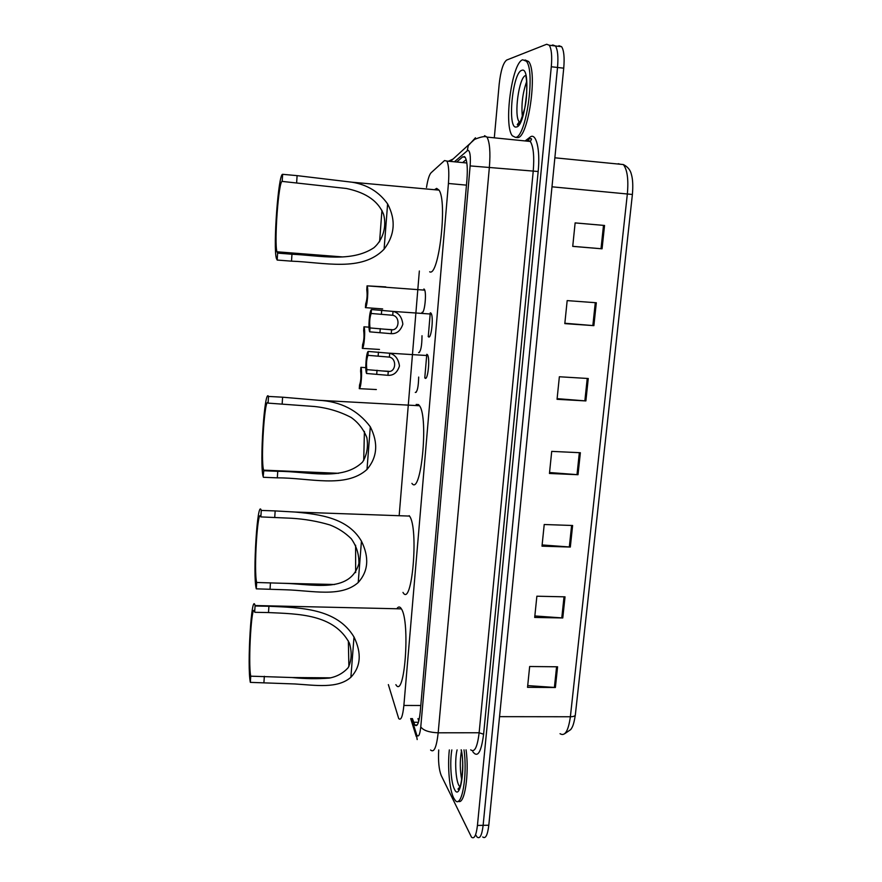 <?xml version="1.0" encoding="UTF-8"?>
<svg xmlns="http://www.w3.org/2000/svg" width="882" height="882" viewBox="0 0 882 882"><rect width="100%" height="100%" fill="white"/><g stroke="black" fill="none" stroke-linecap="round" stroke-linejoin="round"><path stroke-width="1.32" d="M418.674 377.066C418.432 386.9 417.307 392.038 415.29 392.457L416.238 392.203M422.004 335.733C421.927 346.009 420.791 351.642 418.608 352.646L419.49 352.348M423.911 288.965L424.385 289.406C426.855 292.659 424.551 314.257 421.96 312.404L422.776 312.074M430.625 312.867L431.111 313.342C433.746 316.814 431.353 339.074 428.597 336.913L428.156 336.472L429.534 336.56M427.12 354.41L427.516 354.829C430.195 358.346 427.858 380.792 425.113 378.191L426.127 377.871M388.356 684.608L398.708 718.565C400.99 720.826 402.721 716.449 403.879 705.446L448.431 183.478C449.247 172.343 448.729 164.879 446.898 161.075L444.539 160.546L431.089 172.762C429.28 174.702 427.748 179.597 426.491 187.447M419.347 271.006L399.193 515.32M412.401 718.576L414.805 725.004C417.23 727.275 419.038 722.931 420.229 711.961L466.931 179.763C467.758 168.66 467.195 161.197 465.244 157.393L462.708 156.853L456.744 162.023M494.306 137.835L499.19 84.11C500.7 70.769 503.192 62.754 506.687 60.042L546.664 44.254L549.277 45.247C551.515 48.918 552.198 56.084 551.294 66.756L477.438 825.431C476.236 835.43 474.262 839.355 471.506 837.183L441.221 775.487C438.927 769.622 438.1 761.111 438.718 749.965M551.448 45.5L552.805 44.971L555.451 45.974C557.733 49.646 558.427 56.812 557.523 67.473L483.127 825.332C481.914 835.32 479.907 839.234 477.107 837.084L475.927 835.287M430.273 312.834L428.266 336.626M426.778 354.321L424.782 377.849M462.642 162.597L466.159 159.598M418.785 721.079L417.98 718.587M552.805 44.971L555.451 45.974C557.733 49.646 558.427 56.812 557.523 67.473L483.127 825.332C481.914 835.32 479.907 839.234 477.107 837.084M575.13 222.925L604.545 225.461L575.13 222.892L572.727 246.376L602.064 248.812L604.545 225.461M572.727 246.321L602.064 248.812M596.32 302.758L567.17 300.608L564.811 323.617L593.884 325.645L596.32 302.758M564.844 323.253L593.884 325.645M588.261 378.51L559.364 376.757L557.049 399.303L585.88 400.935L588.261 378.51M557.115 398.642L585.88 400.935M557.589 666.792L529.663 666.505L527.535 687.332L555.384 687.508L557.589 666.792M527.712 685.59L555.384 687.508M565.031 596.838L536.873 596.21L534.69 617.444L562.782 617.962L565.031 596.838M534.845 615.956L562.782 617.962M572.616 525.496L544.216 524.514L542 546.167L570.323 547.049L572.616 525.496M542.121 544.944L570.323 547.049M580.367 452.731L551.713 451.375L549.453 473.469L578.019 474.714L580.367 452.731M549.552 472.52L578.019 474.714M558.923 45.699L561.614 46.691C563.94 50.373 564.645 57.528 563.73 68.179L488.804 825.232C487.581 835.221 485.552 839.135 482.708 836.974M464.02 749.854C467.669 775.598 461.705 808.926 455.244 800.393L453.635 797.901C449.445 789.699 447.461 766.723 449.335 749.921M466.06 749.843C469.478 773.801 464.516 805.718 458.287 801.176M348.886 666.527L348.357 640.872M250.742 676.174L291.997 677.53C305.095 678.864 317.542 679.041 329.372 678.082C336.99 676.626 343.274 673.142 348.225 667.619C351.675 660.32 352.083 652.184 349.437 643.221C333.936 613.938 298.226 613.982 268.503 612.56L268.922 606.265C299.869 607.698 336.615 607.963 354.002 636.991C361.863 653.286 360.815 666.715 350.882 677.277C337.574 688.963 315.668 685.248 294.93 683.969L250.345 682.37L250.742 676.174C247.875 662.911 251.723 599.661 254.689 611.865L255.085 605.537L401.387 608.867C410.428 621.777 404.64 700.021 395.875 684.664M268.503 612.56L254.799 612.306M250.345 682.37C246.949 666.274 251.535 591.039 255.085 605.537M268.922 606.265L255.196 606M397.12 608.337C398.466 606.529 399.8 606.551 401.112 608.415M355.644 572.605L355.611 545.241M256.695 582.484C253.542 571.69 257.698 505.54 260.863 516.907L261.27 510.435C257.478 497.228 252.561 575.726 256.287 588.834L256.695 582.484L283.155 583.3C311.787 583.796 350.187 594.27 358.897 563.499C359.106 554.425 356.548 546.156 351.234 538.715C345.027 532.618 337.905 528.031 329.879 524.944C317.465 521.251 304.599 519.013 291.269 518.241L260.863 516.907M274.732 517.392L275.162 510.921L294.632 512.012C319.769 514.283 347.938 517.877 361.444 541.151C369.426 557.402 368.356 571.194 358.224 582.517C340.937 597.853 311.963 590.51 285.603 589.782L256.287 588.834M409.204 515.672L409.491 516.08C418.994 528.009 411.971 608.58 402.975 592.406M275.162 510.921L261.27 510.435M363.715 460.492L364.409 431.419M263.795 470.734L263.608 470.15C260.477 460.349 264.765 395.434 268.095 403.118L268.514 396.437C264.523 387.617 259.451 464.913 263.178 476.633L263.795 470.734L277.753 471.319C307.575 471.209 342.26 481.671 362.535 462.113C366.945 454.947 368.378 446.755 366.835 437.527C363.417 429.104 358.18 422.423 351.135 417.462C339.846 411.53 327.586 407.87 314.334 406.481L268.095 403.118M282.163 403.868L282.604 397.198L318.501 400.274C340.573 401.365 357.838 410.207 370.308 426.789C378.444 442.996 377.342 457.218 367 469.467C345.446 488.882 309.141 477.669 277.323 477.857L263.376 477.283M416.172 404.452L418.52 404.584L419.512 405.742C428.839 417.77 420.923 496.632 411.916 483.369M282.604 397.198L268.514 396.437M379.591 241.789L381.939 210.346M277.621 253.112L276.959 251.789C274.07 242.66 278.613 180.556 282.185 181.405L282.637 174.316C278.337 173.688 272.968 247.588 276.408 258.481L277.18 260.058L277.621 253.112L291.964 254.237C320.276 255.526 351.223 262.715 373.869 247.776C382.799 240.102 386.944 226.828 383.571 214.282C377.187 198.571 362.017 191.78 346.428 188.494L282.185 181.405M296.639 182.706L297.102 175.639L351.951 182.199C367.177 184.636 379.062 191.879 387.606 203.907C396.04 219.96 394.86 235.064 384.089 249.198C361.642 272.384 324.168 262.296 291.512 261.16L277.18 260.058M434.462 189.707L436.656 188.373L439.015 190.126C447.648 201.691 438.74 277.367 429.666 271.799M297.102 175.639L282.637 174.316M522.706 59.778L526.356 61.222C535.716 71.453 525.881 138.209 515.441 137.36L512.409 135.828C503.446 126.159 511.814 62.578 522.706 59.778M525.055 59.976L528.561 61.475C537.976 71.707 528.109 138.441 517.613 137.581L516.268 137.449M389.403 357.111L367.937 355.325C366.515 359.25 366.151 364.023 366.846 369.624L366.548 373.483L387.948 375.313C393.504 375.644 397.341 372.535 399.469 365.997C398.443 358.941 395.191 354.696 389.701 353.241L389.403 357.111C397.109 358.665 395.996 372.402 388.256 371.465L387.948 375.313M366.846 369.624L388.256 371.465M366.548 373.483C364.883 370.153 366.273 351.929 368.235 351.444L389.701 353.241M368.235 351.444L367.937 355.325M370.032 327.939L391.564 329.802C399.359 330.574 400.483 316.671 392.722 315.271L371.146 313.474C369.69 317.663 369.315 322.492 370.032 327.939L369.734 331.841L391.255 333.683C396.79 333.903 400.649 330.728 402.842 324.168C401.938 317.101 398.73 312.856 393.218 311.423L431.452 314.091M369.734 331.841C368.037 328.843 369.437 310.42 371.443 309.549L393.218 311.423M371.443 309.549L371.146 313.474M365.81 367.629L360.892 367.342C362.48 370.539 361.102 388.598 359.272 388.653L376.36 389.546M359.272 388.653L359.558 384.927C360.903 381.222 361.256 376.614 360.606 371.09L360.892 367.342M369.007 327.156L363.957 326.814C365.578 329.692 364.189 347.949 362.326 348.368L379.492 349.448M362.326 348.368L362.612 344.597C363.979 340.65 364.332 335.987 363.671 330.607L363.957 326.814M385.82 286.893L367.055 285.856C368.709 288.579 367.298 306.87 365.413 307.642L382.656 308.921M365.413 307.642L365.699 303.827C367.099 299.626 367.452 294.919 366.769 289.693L367.055 285.856L424.716 290.145M420.802 705.501L403.879 705.446M466.457 185.143L448.431 183.478M411.552 718.576L416.723 734.882C418.498 737.639 419.854 734.982 420.769 726.922L470.139 165.904C470.779 156.103 470.029 150.877 467.901 150.238L454.417 161.803M484.56 135.685L486.985 137.096C489.731 142.211 490.546 152.189 489.4 167.018L438.178 732.81C436.535 747.341 434.01 753.074 430.592 749.998M525.121 140.933L529.961 137.239C536.058 131.87 540.468 149.422 538.163 171.505L483.601 734.232L479.135 732.755L438.178 732.81C429.203 732.446 423.393 730.483 420.769 726.922M475.453 137.779L468.309 145.596L467.251 150.579M483.601 734.232C481.23 752.346 477.636 758.167 472.818 751.718M470.69 749.821C474.56 752.875 477.382 747.186 479.135 732.755L533.224 171.218C534.415 156.5 533.445 146.577 530.314 141.462L527.568 140.029M477.438 825.431L488.804 825.232M551.294 66.756L563.73 68.179M470.139 165.904L538.163 171.505M529.961 137.239L528.483 140.073M453.238 158.958L448.475 161.23M416.26 733.67L417.175 739.579M418.432 722.281L413.559 722.281M465.023 157.073L462.708 156.853M620.344 164.25L618.238 163.699M560.048 733.703C564.91 736.679 568.35 731.024 570.378 716.757L627.356 193.842C628.634 179.41 627.3 169.642 623.342 164.548C627.73 166.753 630.421 170.039 631.402 174.415C632.802 179.189 633.133 185.881 632.394 194.47L551.989 186.808M499.554 716.658L570.378 716.757C573.532 716.691 575.196 716.041 575.351 714.817L632.394 194.503M579.342 452.687L577.004 474.659M571.613 525.463L569.32 546.994M564.028 596.816L561.779 617.918M556.586 666.781L554.392 687.475M587.236 378.444L584.854 400.858M595.284 302.68L592.847 325.568M603.497 225.373L601.017 248.724M460.073 787.031L458.816 785.322C455.553 779.368 454.627 759.512 457.097 749.887M461.319 749.865C465.542 769.975 459.853 801.771 454.45 789.214C450.956 782.632 449.655 762.169 451.838 749.909M461.76 780.052C459.93 770.449 459.809 760.879 461.396 751.343M350.882 677.277L354.002 636.991M263.927 682.459L264.335 676.285M358.224 582.517L361.444 541.151M270.046 589.143L270.454 582.804M367 469.467L370.308 426.789M277.323 477.857L277.753 471.319M384.089 249.198L387.606 203.907M291.512 261.16L291.964 254.237M519.972 122.554L519.796 121.914M520.347 122.675L520.171 121.959M521.714 70.362C531.637 65.455 525.804 126.788 516.411 126.964C507.073 130.029 512.354 72.633 521.714 70.362M522.42 116.942C521.141 105.013 522.541 93.272 526.609 81.706M520.314 122.73L519.244 121.859C513.666 115.906 518.969 76.8 525.639 75.532M377.033 370.242L376.735 374.089M378.455 352.083L378.146 355.953M393.03 311.368L392.722 315.271M391.564 329.802L391.255 333.683M380.274 328.622L379.977 332.514M381.708 310.277L381.399 314.179M466.843 162.994L446.898 161.075M417.164 725.004L414.805 725.004M526.984 140.712L529.586 138.728C531.129 138.474 531.758 138.672 531.482 139.345L530.314 141.462L486.985 137.096C485.144 135.982 481.01 136.754 474.593 139.389L450.47 161.428M549.277 45.247L561.614 46.691M410.681 718.576L416.26 736.536M464.318 156.478L463.767 156.952M575.318 715.082C573.554 726.404 571.9 727.716 570.742 729.568L564.756 733.681M623.342 164.548L554.866 157.801M460.195 786.722L458.001 788.96C460.283 794.605 465.189 764.077 461.121 749.865M291.997 677.53L330.772 677.839M294.632 512.012L409.491 516.08M283.155 583.289L334.686 584.501M263.608 470.15L338.523 473.303M318.501 400.274L419.512 405.742M276.959 251.789L342.723 256.938M351.951 182.199L439.015 190.126M526.356 61.222L528.561 61.475M526.212 76.58L525.948 77.043C526.653 77.572 527.833 95.366 524.746 108.188C520.843 121.584 518.351 127.063 517.271 124.638L519.244 121.859L520.27 121.97M526.73 92.985L525.165 106.016M389.48 353.175L427.869 355.578M389.171 371.344L382.667 370.947M392.214 329.703L385.269 329.24"/></g></svg>

